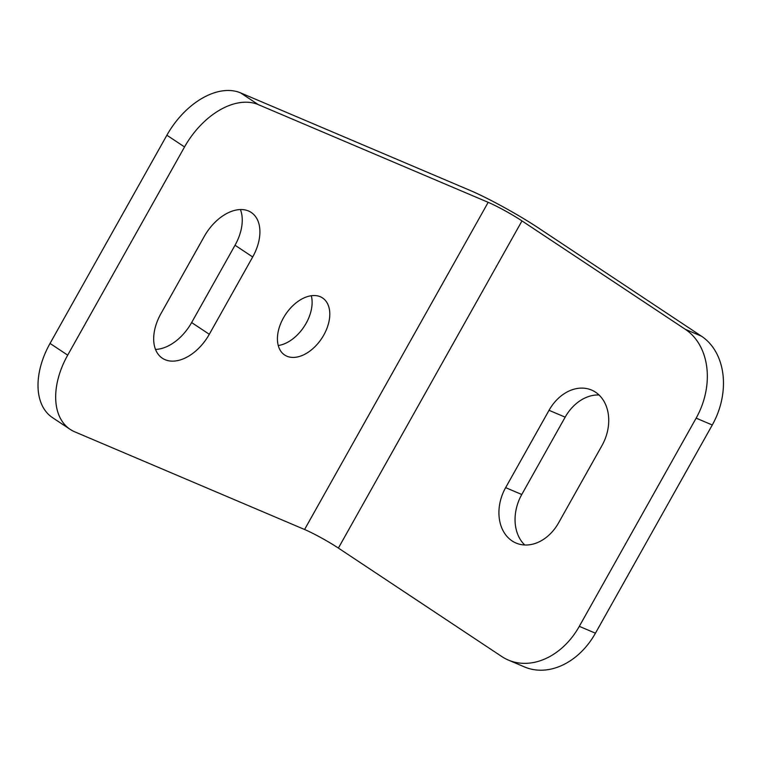 <?xml version="1.0" encoding="UTF-8"?>
<svg xmlns="http://www.w3.org/2000/svg" width="761" height="761" viewBox="0 0 761 761"><rect width="100%" height="100%" fill="white"/><g stroke="black" fill="none" stroke-linecap="round" stroke-linejoin="round"><path stroke-width="1.14" d="M323.777 335.059A34.245 21.698 123.6 0 0 322.55 297.951A34.245 21.698 123.6 0 0 283.434 317.908A34.245 21.698 123.6 0 0 284.671 355.016A34.245 21.698 123.6 0 0 323.777 335.059M278.25 345.513A34.245 21.698 123.6 0 0 306.112 323.33A34.245 21.698 123.6 0 0 311.297 295.725M579.311 626.341L595.444 633.2L712.277 424.999L696.144 418.141L579.311 626.341A68.49 52.633 -67 0 1 508.358 660.072A68.49 52.633 -67 0 1 501.765 656.524L338.388 548.082A27.396 2.483 29.3 0 0 304.581 529.494L74.654 431.782A68.49 43.387 123.6 0 1 70.164 429.366A68.49 43.387 123.6 0 1 67.7 355.149L184.543 146.949L166.878 135.23A68.49 43.387 -56.4 0 1 240.59 92.88L258.255 104.609A68.49 43.387 123.6 0 0 184.543 146.949M209.304 334.288L252.7 256.961A41.094 26.036 123.6 0 0 251.216 212.433A41.094 26.036 123.6 0 0 204.29 236.386L160.894 313.713A41.094 26.036 123.6 0 0 162.369 358.241A41.094 26.036 123.6 0 0 209.304 334.288L191.639 322.569L235.035 245.232A41.094 26.036 123.6 0 0 240.419 209.532M304.581 529.494L488.182 202.331L258.255 104.609M70.164 429.366L52.499 417.637A68.49 43.387 -56.4 0 1 50.036 343.43L166.878 135.23M155.51 349.413A41.094 26.036 123.6 0 0 191.639 322.569M696.144 418.141A68.49 52.633 -67 0 0 685.366 329.351L701.499 336.21L538.122 227.767A54.792 4.966 -150.7 0 0 470.526 190.602L240.59 92.88M549.033 410.303L505.637 487.639A41.094 31.582 -67 0 0 516.053 543.05A41.094 31.582 -67 0 0 558.622 522.807L602.018 445.48A41.094 31.582 -67 0 0 591.601 390.07A41.094 31.582 -67 0 0 549.033 410.303L565.166 417.161L521.77 494.498A41.094 31.582 -67 0 0 524.748 544.99M599.031 394.988A41.094 31.582 -67 0 0 565.166 417.161M595.444 633.2A68.49 52.633 113 0 1 524.491 666.931L508.358 660.072M701.499 336.21A68.49 52.633 113 0 1 712.277 424.999M685.366 329.351L521.979 220.909A27.396 2.483 -150.7 0 0 488.182 202.331M50.036 343.43L67.7 355.149M235.035 245.232L252.7 256.961M521.77 494.498L505.637 487.639M338.388 548.082L521.979 220.909"/></g></svg>
